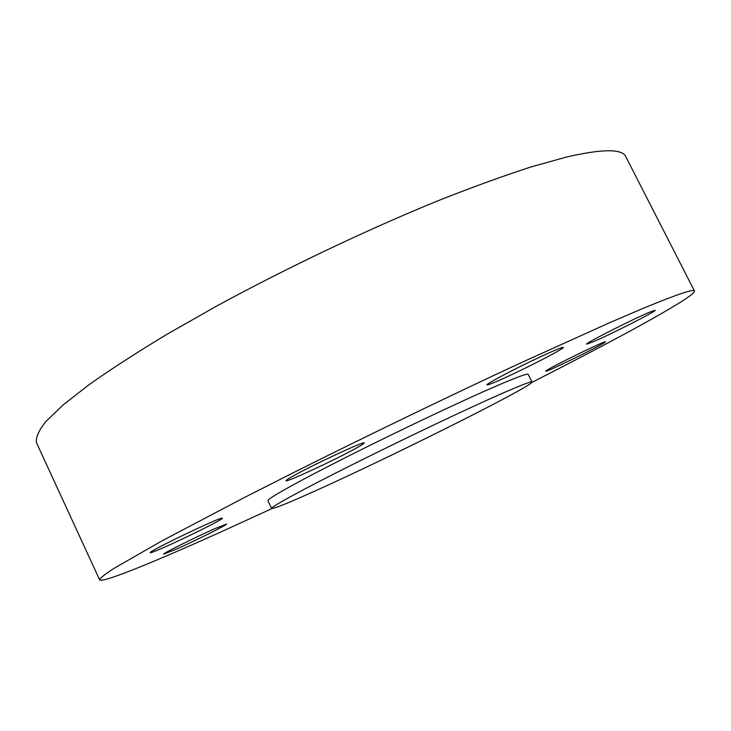 <?xml version="1.0" encoding="UTF-8"?>
<svg xmlns="http://www.w3.org/2000/svg" width="731" height="731" viewBox="0 0 731 731"><rect width="100%" height="100%" fill="white"/><g stroke="black" fill="none" stroke-linecap="round" stroke-linejoin="round"><path stroke-width="1.1" d="M353.566 449.602C360.675 445.755 364.212 443.553 364.193 442.977C365.518 440.51 316.998 462.869 295.534 474.693C289.092 478.211 285.922 480.212 286.031 480.696C285.647 482.743 331.883 461.407 353.566 449.602M531.821 382.423C620.007 337.621 695.793 296.302 694.45 290.993C693.92 288.681 677.025 294.383 643.746 308.098L609.965 322.545L519.33 363.526C449.355 396.038 367.766 435.438 295.16 471.797L243.98 497.738L161.999 540.867L113.707 568.535C104.789 574.356 100.092 578.12 99.617 579.829C101.892 583.484 154.415 561.911 220.652 532.058L272.042 508.566M694.45 290.993L625.827 156.736C622.364 148.722 602.783 148.777 567.082 156.9L531.455 166.814C503.796 175.742 472.783 186.99 438.436 200.577C367.629 229.452 286.753 267.902 216.175 306.326L166.741 334.442C136.734 352.543 110.884 369.256 89.173 384.588L63.076 404.974L45.834 421.577C38.579 430.733 35.481 437.832 36.55 442.876L99.617 579.829M501.676 393.625C467.666 408.547 405.084 438.271 353.749 463.947C302.314 489.669 270.507 507.086 271.621 508.438C273.504 509.014 288.188 503.102 315.673 490.702C391.514 456.647 533.913 385.484 531.985 382.011C531.501 381.116 521.395 384.99 501.676 393.625M531.985 382.011L528.175 374.345C527.599 373.267 517.42 376.968 497.628 385.447C463.518 400.104 400.917 429.7 349.674 455.477C298.321 481.318 266.687 499.045 267.948 500.698L271.621 508.438M222.06 518.142C218.688 517.667 147.278 551.942 150.248 552.627L150.878 552.618C157.567 551.457 224.682 519.129 222.361 518.197L222.06 518.142M214.092 528.988C194.693 537.587 162.063 553.888 163.735 554.125L177.039 548.826C196.52 540.136 227.725 524.547 226.482 524.09L214.092 528.988M545.929 370.909L545.701 371.193C544.97 372.984 600.188 346.074 605.003 342.291L605.442 341.843C606.639 339.787 548.524 368.186 545.929 370.909M593.033 341.861C610.339 334.57 656.931 310.931 655.186 310.264L649.585 312.192C632.617 319.219 584.023 343.917 586.664 344.109L593.033 341.861M521.029 370.188C542.74 359.707 564.378 348.102 563.455 347.335C561.499 347.198 550.151 352.104 529.39 362.055C506.857 372.929 485.75 384.342 486.91 384.935C489.194 384.935 500.571 380.019 521.029 370.188"/></g></svg>
